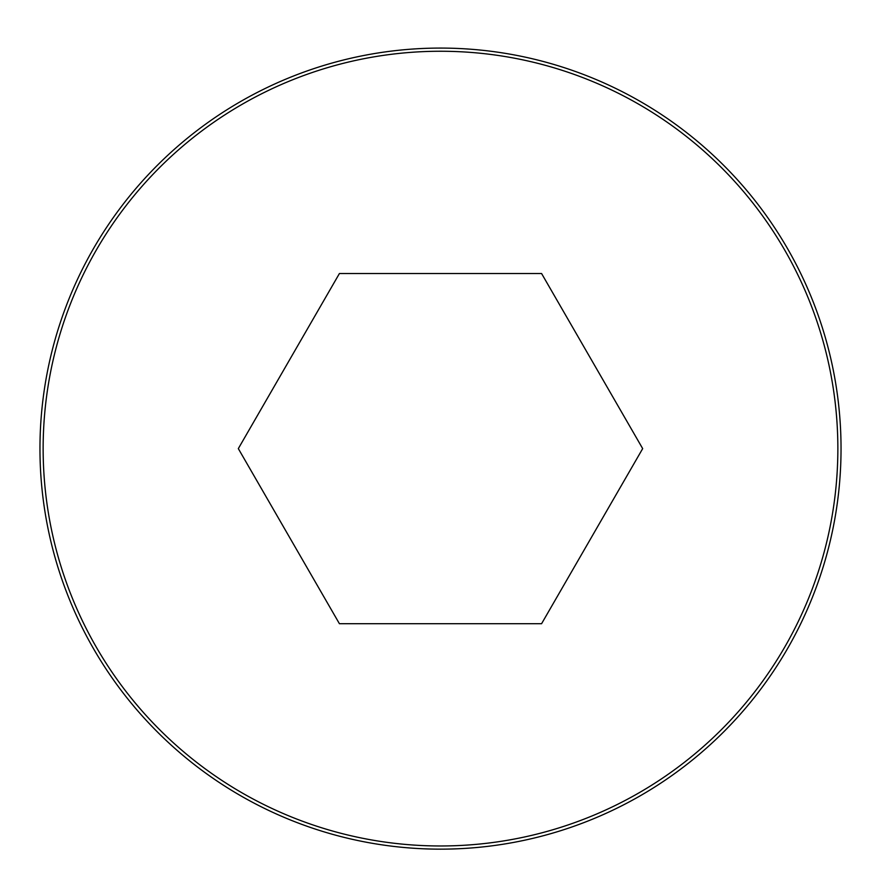 <?xml version="1.0" encoding="UTF-8"?>
<svg xmlns="http://www.w3.org/2000/svg" width="881" height="881" viewBox="0 0 881 881"><rect width="100%" height="100%" fill="white"/><g stroke="black" fill="none" stroke-linecap="round" stroke-linejoin="round"><path stroke-width="1.32" d="M440.5 48.081A400.525 400.525 0 0 0 93.628 648.879A400.525 400.525 0 0 0 787.372 648.879A400.525 400.525 0 0 0 440.5 48.081A400.525 400.525 0 0 0 93.628 648.879A400.525 400.525 0 0 0 787.372 648.879A400.525 400.525 0 0 0 440.5 48.081M541.584 623.704L642.678 448.616L541.584 273.528L339.416 273.528L238.322 448.616L339.416 623.704L541.584 623.704M440.5 51.252A397.353 397.353 0 0 0 96.381 647.293A397.353 397.353 0 0 0 784.619 647.293A397.353 397.353 0 0 0 440.5 51.252"/></g></svg>
